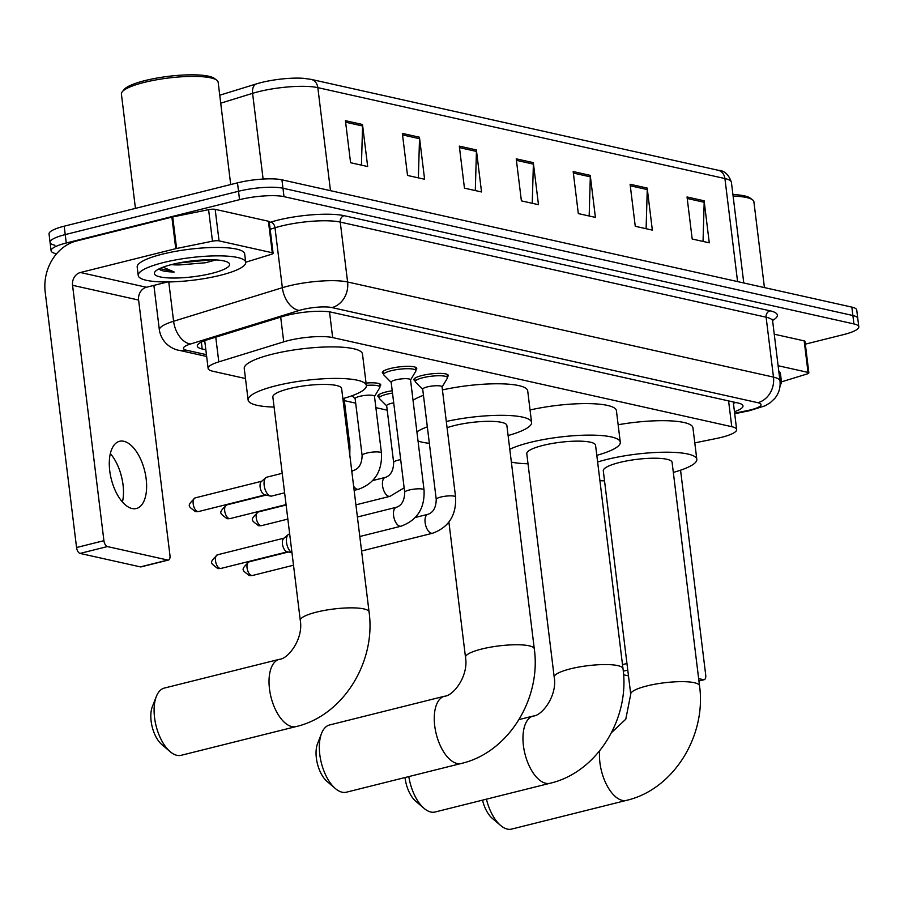 <?xml version="1.0" encoding="UTF-8"?>
<svg xmlns="http://www.w3.org/2000/svg" width="904" height="904" viewBox="0 0 904 904"><rect width="100%" height="100%" fill="white"/><g stroke="black" fill="none" stroke-linecap="round" stroke-linejoin="round"><path stroke-width="1.36" d="M379.092 397.263A17.323 3.627 -7 0 1 377.861 396.133A17.323 3.627 -7 0 1 385.951 391.986A17.323 3.627 -7 0 1 392.223 390.754M383.59 373.736A17.323 3.627 -7 0 1 382.358 372.617A17.323 3.627 -7 0 1 390.449 368.47A17.323 3.627 -7 0 1 407.704 366.323A17.323 3.627 -7 0 1 416.755 368.391A17.323 3.627 -7 0 1 415.829 369.781M415.128 380.787A17.323 3.627 -7 0 1 413.896 379.657A17.323 3.627 -7 0 1 421.987 375.51A17.323 3.627 -7 0 1 439.242 373.375A17.323 3.627 -7 0 1 448.294 375.442A17.323 3.627 -7 0 1 447.367 376.821M694.792 442.881L716.465 438.474A32.487 6.814 173 0 0 721.482 437.344A32.487 6.814 173 0 0 736.647 429.569A32.487 6.814 173 0 0 731.765 426.688L332.661 337.565A32.487 6.814 173 0 0 283.732 341.836L218.802 361.871A32.487 6.814 173 0 0 208.123 368.403A32.487 6.814 173 0 0 213.005 371.284L245.492 378.539M344.334 400.619L355.69 403.15M375.883 407.659L387.228 410.19M411.93 391.33A17.323 3.627 -7 0 1 412.258 391.918A17.323 3.627 -7 0 1 412.077 392.562M366.052 383.07A17.323 3.627 -7 0 1 380.72 384.867A17.323 3.627 -7 0 1 379.793 386.257M734.455 411.738A32.487 6.814 173 0 0 742.986 405.907A32.487 6.814 173 0 0 738.105 403.026L331.587 312.253A32.487 6.814 173 0 0 282.658 316.524L207.988 339.565A32.487 6.814 173 0 0 197.309 346.096A32.487 6.814 173 0 0 202.191 348.978L205.841 349.791M735.675 402.483A32.487 6.814 -7 0 1 733.426 403.331M56.545 253.787L55.98 253.662A32.487 6.814 -7 0 1 51.099 250.781A32.487 6.814 -7 0 1 66.263 243.006L239.549 199.671A32.487 6.814 -7 0 1 283.992 196.654L853.918 323.926A32.487 6.814 -7 0 1 858.8 326.807A32.487 6.814 -7 0 1 843.635 334.582L805.328 344.153M54.952 245.255A32.487 6.814 -7 0 1 50.07 242.374L49.031 233.966A32.487 6.814 -7 0 1 64.195 226.192L237.492 182.857A32.487 6.814 -7 0 1 281.935 179.828L851.85 307.111L852.89 315.519A32.487 6.814 -7 0 1 857.772 318.4A32.487 6.814 -7 0 0 852.89 315.519L282.963 188.235L852.89 315.519L853.918 323.926M237.492 182.857L238.52 191.264A32.487 6.814 -7 0 1 282.963 188.235A32.487 6.814 -7 0 0 238.52 191.264L65.224 234.599L238.52 191.264L239.549 199.671M50.07 242.374A32.487 6.814 -7 0 1 65.224 234.599A32.487 6.814 -7 0 0 50.07 242.374L51.099 250.781M204.801 341.384L203.592 341.113M345.43 120.684L350.582 162.72L367.668 166.539L362.504 124.503L345.43 120.684M361.43 165.149L362.572 125.995A8.667 7.3 -77.4 0 0 362.504 124.503M402.359 133.408L407.523 175.444L424.597 179.252L419.445 137.216L402.359 133.408M418.371 177.862L419.512 138.707A8.667 7.3 -77.4 0 0 419.445 137.216M459.3 146.12L464.453 188.156L481.538 191.964L476.374 149.928L459.3 146.12M475.301 190.575L476.442 151.42A8.667 7.3 -77.4 0 0 476.374 149.928M687.04 196.97L692.193 239.018L709.278 242.826L704.114 200.79L687.04 196.97M703.041 241.436L704.182 202.281A8.667 7.3 -77.4 0 0 704.114 200.79M630.099 184.258L635.263 226.294L652.349 230.113L647.185 188.077L630.099 184.258M646.111 228.723L647.253 189.569A8.667 7.3 -77.4 0 0 647.185 188.077M573.17 171.545L578.323 213.581L595.408 217.401L590.244 175.365L573.17 171.545M589.171 216.011L590.312 176.845A8.667 7.3 -77.4 0 0 590.244 175.365M516.229 158.833L521.393 200.869L538.479 204.688L533.315 162.641L516.229 158.833M532.241 203.287L533.383 164.132A8.667 7.3 -77.4 0 0 533.315 162.641M219.74 95.225L256.533 83.869A35.516 7.447 -7 0 1 303.348 78.309L311.078 79.36A10.825 9.119 102.6 0 1 317.835 87.643A43.313 9.085 173 0 0 252.589 93.338L220.723 103.18M851.85 307.111A32.487 6.814 -7 0 1 856.732 309.993L858.8 326.807M778.118 365.724L808.04 372.403L804.176 340.876A5.413 1.13 -7 0 1 804.989 341.362L808.854 372.889A5.413 1.13 173 0 0 808.04 372.403M774.242 334.197L804.176 340.876M623.579 674.791L628.483 675.887M698.645 678.599L703.527 679.695A5.413 2.689 76 0 0 704.193 679.695A5.413 2.689 76 0 0 705.719 675.073L680.565 470.204M781.463 381.872L807.08 373.973A5.413 1.13 173 0 0 808.854 372.889M732.929 194.563A46.567 9.763 -7 0 1 750.162 198.066L752.512 199.818A48.726 10.215 -7 0 1 753.902 201.852L764.434 287.585M733.11 196.1A48.726 10.215 -7 0 1 752.512 199.818M779.824 379.612A54.15 11.345 -7 0 1 781.474 381.951A54.15 11.345 -7 0 1 780.118 384.968M778.796 371.205A54.15 11.345 -7 0 1 780.446 373.544L781.474 381.951M486.431 799.17A34.657 17.199 76 0 0 500.59 825.442L492.296 818.357A23.82 11.82 -104 0 1 482.521 800.153M500.59 825.442A34.657 17.199 76 0 0 507.359 829.104A34.657 17.199 76 0 0 511.63 829.092L626.551 800.356A34.657 17.199 -104 0 1 622.28 800.368A34.657 17.199 -104 0 1 599.657 750.862M630.732 694.227A34.657 7.266 173 0 1 646.914 685.933A34.657 7.266 173 0 1 694.317 682.701A34.657 7.266 173 0 1 699.526 685.774L672.09 462.351A34.657 7.266 173 0 0 653.987 458.215A34.657 7.266 173 0 0 619.477 462.498A34.657 7.266 173 0 0 603.296 470.792L630.732 694.227L625.783 719.2L611.567 732.556M597.623 462.023A59.562 12.486 -7 0 1 606.381 459.571A59.562 12.486 -7 0 1 665.706 452.203A59.562 12.486 -7 0 1 696.814 459.311A59.562 12.486 -7 0 1 673.322 472.419M618.144 424.756A59.562 12.486 -7 0 1 692.939 427.784L696.814 459.311M604.539 480.871A59.562 12.486 -7 0 1 599.917 480.679M408.811 776.592A34.657 17.199 76 0 0 424.066 808.357L415.772 801.272A23.82 11.82 -104 0 1 405.015 777.542M424.066 808.357A34.657 17.199 76 0 0 430.835 812.018A34.657 17.199 76 0 0 435.106 812.007L550.027 783.271A34.657 17.199 -104 0 1 545.756 783.282A34.657 17.199 -104 0 1 524.049 749.71A34.657 17.199 -104 0 1 533.224 716.036L519.032 719.584M554.208 677.13A34.657 7.266 173 0 1 570.39 668.847A34.657 7.266 173 0 1 617.794 665.615A34.657 7.266 173 0 1 623.003 668.689L595.566 445.254A34.657 7.266 173 0 0 577.475 441.129A34.657 7.266 173 0 0 542.954 445.412A34.657 7.266 173 0 0 526.783 453.706L554.208 677.13C557.497 695.718 541.993 715.776 533.224 716.036M509.788 449.288A59.562 12.486 -7 0 1 529.857 442.485A59.562 12.486 -7 0 1 589.182 435.118A59.562 12.486 -7 0 1 620.291 442.226A59.562 12.486 -7 0 1 596.809 455.333M530.06 409.987A59.562 12.486 -7 0 1 616.415 410.698L620.291 442.226M528.015 463.786A59.562 12.486 -7 0 1 511.359 462.102M335.361 788.548L327.067 781.463A23.82 11.82 -104 0 1 317.587 743.54L321.564 733.381A34.657 17.199 76 0 0 335.361 788.548A34.657 17.199 76 0 0 342.13 792.209A34.657 17.199 76 0 0 346.401 792.198L461.322 763.462A34.657 17.199 -104 0 1 457.051 763.473A34.657 17.199 -104 0 1 435.344 729.89A34.657 17.199 -104 0 1 444.519 696.227L329.598 724.963A34.657 17.199 76 0 0 321.564 733.381M448.904 522.128L465.503 657.321A34.657 7.266 173 0 1 481.685 649.038A34.657 7.266 173 0 1 529.089 645.806A34.657 7.266 173 0 1 534.298 648.88L506.861 425.445A34.657 7.266 173 0 0 488.77 421.32A34.657 7.266 173 0 0 454.249 425.603A34.657 7.266 173 0 0 447.073 427.716M446.305 421.467A59.562 12.486 -7 0 1 531.586 422.417A59.562 12.486 -7 0 1 508.104 435.525M442.44 389.929A59.562 12.486 -7 0 1 527.71 390.89L531.586 422.417M429.355 443.333A59.562 12.486 -7 0 1 418.021 440.971M416.913 431.886A59.562 12.486 -7 0 1 427.332 426.846M413.038 400.359A59.562 12.486 -7 0 1 423.456 395.319M170.133 751.653L161.839 744.568A23.82 11.82 -104 0 1 152.358 706.634L156.335 696.487A34.657 17.199 76 0 0 170.133 751.653A34.657 17.199 76 0 0 176.901 755.315A34.657 17.199 76 0 0 181.184 755.303L296.105 726.567A34.657 17.199 -104 0 1 291.822 726.579A34.657 17.199 -104 0 1 270.115 692.995A34.657 17.199 -104 0 1 279.291 659.332L164.37 688.068A34.657 17.199 76 0 0 156.335 696.487M300.286 620.426A34.657 7.266 173 0 1 316.457 612.132A34.657 7.266 173 0 1 363.86 608.912A34.657 7.266 173 0 1 369.069 611.985L341.633 388.55A34.657 7.266 173 0 0 323.542 384.415A34.657 7.266 173 0 0 289.02 388.709A34.657 7.266 173 0 0 272.85 396.992L300.286 620.426C303.563 639.015 288.06 659.072 279.291 659.332M274.082 407.071A59.562 12.486 -7 0 1 248.125 400.031A59.562 12.486 -7 0 1 275.923 385.782A59.562 12.486 -7 0 1 335.26 378.414A59.562 12.486 -7 0 1 366.357 385.511A59.562 12.486 -7 0 1 342.876 398.63M248.125 400.031L244.249 368.504A59.562 12.486 -7 0 1 272.059 354.255A59.562 12.486 -7 0 1 331.384 346.887A59.562 12.486 -7 0 1 362.481 353.984L366.357 385.511M436.236 499.381L422.71 389.251A9.741 2.045 -7 0 1 427.264 386.912A9.741 2.045 -7 0 1 436.971 385.714A9.741 2.045 -7 0 1 442.056 386.867L455.582 497.008A9.741 2.045 -7 0 0 453.785 496.081A9.741 2.045 -7 0 0 440.79 497.053A9.741 2.045 -7 0 0 436.236 499.381C436.044 507.573 433.265 512.557 427.886 514.319L415.411 517.438M422.733 389.409L415.512 382.143A16.238 3.401 -7 0 1 415.23 381.635A16.238 3.401 -7 0 1 422.812 377.748A16.238 3.401 -7 0 1 438.994 375.736A16.238 3.401 -7 0 1 447.48 377.669A16.238 3.401 -7 0 1 447.333 378.245L442.079 387.036M404.698 492.341L391.172 382.2A9.741 2.045 -7 0 1 395.715 379.872A9.741 2.045 -7 0 1 405.433 378.663A9.741 2.045 -7 0 1 410.518 379.827L424.044 489.968A9.741 2.045 -7 0 0 422.236 489.03A9.741 2.045 -7 0 0 409.241 490.013A9.741 2.045 -7 0 0 404.698 492.341C404.506 500.533 401.726 505.505 396.347 507.28L357.408 517.02M391.195 382.369L383.963 375.103A16.238 3.401 -7 0 1 383.691 374.584A16.238 3.401 -7 0 1 391.274 370.696A16.238 3.401 -7 0 1 407.455 368.696A16.238 3.401 -7 0 1 415.93 370.629A16.238 3.401 -7 0 1 415.795 371.194L410.54 379.996M291.958 552.66A9.741 4.836 -104 0 1 286.512 542.366A9.741 4.836 -104 0 1 288.218 534.603A9.741 4.836 -104 0 1 289.269 534.049L289.664 533.959M291.981 552.796L287.009 551.711A7.04 3.492 -104 0 1 286.997 551.711A7.04 3.492 -104 0 1 282.455 544.05A7.04 3.492 -104 0 1 283.698 538.445L288.218 534.603M404.144 487.821L390.019 496.319A9.741 4.836 -104 0 1 388.494 496.239A9.741 4.836 -104 0 1 382.539 485.719A9.741 4.836 -104 0 1 385.296 477.414C390.675 475.64 393.455 470.656 393.647 462.475L386.675 405.726A9.741 2.045 -7 0 1 391.229 403.387A9.741 2.045 -7 0 1 393.703 402.868M386.697 405.885L379.477 398.63A16.238 3.401 -7 0 1 379.194 398.11A16.238 3.401 -7 0 1 386.776 394.223A16.238 3.401 -7 0 1 392.505 393.082M362.108 455.435L355.136 398.675A9.741 2.045 -7 0 1 359.69 396.347A9.741 2.045 -7 0 1 369.397 395.138A9.741 2.045 -7 0 1 374.482 396.302L381.454 453.051A9.741 2.045 -7 0 0 379.646 452.124A9.741 2.045 -7 0 0 366.651 453.096A9.741 2.045 -7 0 0 362.108 455.435C361.916 463.616 359.137 468.6 353.758 470.362L351.746 470.871M366.346 385.398A16.238 3.401 -7 0 1 379.895 387.104A16.238 3.401 -7 0 1 379.759 387.669L374.505 396.472M284.613 492.816L271.675 496.059A9.741 4.836 -104 0 1 270.488 496.059A9.741 4.836 -104 0 1 264.183 485.459A9.741 4.836 -104 0 1 265.889 477.696A9.741 4.836 -104 0 1 266.94 477.142L282.217 473.323M270.488 496.059L264.68 494.804A7.04 3.492 -104 0 1 264.669 494.793A7.04 3.492 -104 0 1 260.137 487.143A7.04 3.492 -104 0 1 261.369 481.538L265.889 477.696M122.605 481.855A43.313 21.493 76 0 0 119.961 471.289M110.333 453.593A34.657 17.199 -104 0 1 120.142 471.843A34.657 17.199 -104 0 1 122.515 481.29A34.657 17.199 -104 0 1 122.435 502.014M132.086 508.534A34.657 17.199 76 0 0 136.368 508.523A34.657 17.199 76 0 0 145.544 474.86A34.657 17.199 76 0 0 123.825 441.276A34.657 17.199 76 0 0 119.554 441.288A34.657 17.199 76 0 0 110.378 474.962A34.657 17.199 76 0 0 132.086 508.534M219.05 240.871A5.413 1.13 173 0 0 212.474 241.187L176.596 248.476A5.413 1.13 173 0 0 175.76 248.668L171.884 217.129A5.413 1.13 -7 0 1 172.72 216.949L208.598 209.66A5.413 1.13 -7 0 1 215.175 209.344L219.05 240.871L272.285 252.758L268.409 221.231A5.413 1.13 -7 0 1 269.222 221.706L273.098 253.244A5.413 1.13 173 0 0 272.285 252.758M215.175 209.344L268.409 221.231M171.884 217.129L76.524 240.984A43.313 36.488 -77.4 0 0 45.2 292.139L76.557 547.519L103.915 540.682L72.557 285.302A10.825 9.119 102.6 0 1 80.388 272.511L175.76 248.668M168.427 560.051L141.069 566.887A5.413 2.689 -104 0 1 140.402 566.887L167.76 560.051A5.413 2.689 76 0 0 168.427 560.051A5.413 2.689 76 0 0 169.963 555.429L138.606 300.049A10.825 9.119 102.6 0 1 146.437 287.257L167.647 281.958M103.915 540.682A5.413 2.689 76 0 0 107.406 546.57L80.049 553.417L140.402 566.887M80.049 553.417A5.413 2.689 -104 0 1 76.557 547.519M107.406 546.57L167.76 560.051M245.707 262.228L271.313 254.329A5.413 1.13 173 0 0 273.098 253.244M135.442 208.372L121.407 94.084A48.726 10.215 -7 0 1 122.266 91.767L124.119 89.507A46.567 9.763 -7 0 1 145.035 80.569A46.567 9.763 -7 0 1 214.406 78.422L216.757 80.173A48.726 10.215 -7 0 1 218.147 82.207L230.712 184.552M122.266 91.767A48.726 10.215 -7 0 1 144.154 82.422A48.726 10.215 -7 0 1 216.757 80.173M163.5 262.544A54.15 11.345 -7 0 1 217.435 255.855A54.15 11.345 -7 0 1 245.718 262.307A54.15 11.345 -7 0 1 220.44 275.268A54.15 11.345 -7 0 1 166.505 281.958A54.15 11.345 -7 0 1 138.233 275.505A54.15 11.345 -7 0 1 163.5 262.544M138.233 275.505L137.193 267.098A54.15 11.345 -7 0 1 162.471 254.137A54.15 11.345 -7 0 1 216.406 247.447A54.15 11.345 -7 0 1 244.679 253.9L245.718 262.307M159.16 268.838L159.669 269.494C161.929 271.042 166.765 271.878 174.178 272.014L163.127 267.155M172.811 264.262L179.975 264.895A27.075 5.673 -7 0 1 171.342 264.635M179.975 264.895L205.603 262.736L215.92 259.923M211.898 273.358A37.9 7.944 -7 0 1 170.675 278.003A37.9 7.944 -7 0 1 155.025 271.731A37.9 7.944 -7 0 1 172.042 264.454A37.9 7.944 -7 0 1 228.509 262.702A37.9 7.944 -7 0 1 211.898 273.358M178.359 263.041L211.717 259.776M186.461 261.64L204.191 259.9M159.872 268.499L174.178 272.014M728.59 400.901L731.765 426.688M215.762 337.169L218.802 361.871M280.692 317.123L283.732 341.836M329.508 311.869L332.661 337.565M734.636 413.173L747.619 410.54A21.662 4.543 173 0 0 750.964 409.783A21.662 4.543 173 0 0 757.812 402.687L331.937 307.575A21.662 4.543 173 0 0 302.309 309.597A21.662 4.543 173 0 0 299.314 310.422L190.552 343.995A21.662 4.543 173 0 0 186.699 350.266L206.44 354.673M153.895 285.393L159.364 329.96A43.313 9.085 -7 0 1 173.591 321.259L282.353 287.698A43.313 9.085 -7 0 1 288.342 286.037A43.313 9.085 -7 0 1 347.599 281.991L773.474 377.104A43.313 9.085 -7 0 1 779.982 380.946L772.637 321.044A43.313 9.085 173 0 0 766.117 317.202L340.243 222.09A43.313 9.085 173 0 0 280.986 226.124A43.313 9.085 173 0 0 274.997 227.785L270.149 229.288M269.324 222.553L270.759 222.113A48.726 10.215 -7 0 1 344.164 215.694L770.038 310.806A5.413 4.565 -77.4 0 0 766.117 317.202L773.474 377.104A21.662 18.249 102.6 0 1 757.812 402.687M270.759 222.113A5.413 3.435 -107.2 0 1 274.997 227.785L282.353 287.698A21.662 13.752 72.8 0 0 299.314 310.422M770.038 310.806A48.726 10.215 -7 0 1 772.615 320.4M283.992 196.654L281.935 179.828M66.263 243.006L64.195 226.192M331.937 307.575A21.662 18.249 102.6 0 0 347.599 281.991L340.243 222.09A5.413 4.565 -77.4 0 1 344.164 215.694M190.552 343.995A21.662 13.752 72.8 0 1 173.591 321.259L168.765 281.935M186.699 350.266A21.662 18.249 102.6 0 1 179.399 350.379L206.654 356.47M747.619 410.54A21.662 7.413 78.5 0 0 749.348 410.744L734.703 413.727M201.355 342.119L202.191 348.978M256.533 83.869A10.825 6.882 72.8 0 0 252.589 93.338L263.109 179.06M737.574 281.585L724.918 178.551A10.825 9.119 -77.4 0 0 718.16 170.268C724.341 170.46 728.771 174.506 731.426 182.393A43.313 9.085 173 0 0 724.918 178.551L317.835 87.643L330.48 190.676M516.421 160.347L533.383 164.132M573.351 173.059L590.312 176.845M630.291 185.772L647.253 189.569M687.221 198.484L704.182 202.281M459.481 147.635L476.442 151.42M402.551 134.911L419.512 138.707M345.611 122.198L362.572 125.995M698.916 680.848L703.527 679.695M627.771 670.067L623.274 671.186M622.506 664.621L626.958 663.502M249.052 561.836C240.283 570.198 241.967 569.723 249.221 575.532L252.465 575.486A7.04 3.492 -104 0 1 251.594 575.498A7.04 3.492 -104 0 1 247.187 568.672A7.04 3.492 -104 0 1 249.052 561.836L288.353 552.005M249.221 575.532A7.04 5.932 -77.4 0 0 251.594 575.498M455.582 497.008C456.441 515.212 448.779 527.292 432.609 533.236A9.741 4.836 -104 0 1 431.411 533.236A9.741 4.836 -104 0 1 431.084 533.145A9.741 4.836 -104 0 1 425.253 523.495A9.741 4.836 -104 0 1 427.886 514.319M217.502 554.785C208.745 563.158 210.429 562.683 217.683 568.492L220.926 568.447A7.04 3.492 -104 0 1 220.056 568.447A7.04 3.492 -104 0 1 215.638 561.633A7.04 3.492 -104 0 1 217.502 554.785L284.037 538.151M217.683 568.492A7.04 5.932 -77.4 0 0 220.056 568.447M424.044 489.968C424.903 508.172 417.241 520.241 401.071 526.184A9.741 4.836 -104 0 1 399.873 526.196A9.741 4.836 -104 0 1 399.545 526.105A9.741 4.836 -104 0 1 393.715 516.455A9.741 4.836 -104 0 1 396.347 507.28M258.262 511.969C249.504 520.331 251.188 519.856 258.442 525.665L261.674 525.619A7.04 3.492 -104 0 1 260.815 525.631A7.04 3.492 -104 0 1 256.397 518.806A7.04 3.492 -104 0 1 258.262 511.969L286.105 505.008M258.442 525.665A7.04 5.932 -77.4 0 0 260.815 525.631M393.647 462.475A9.741 2.045 -7 0 1 398.201 460.147A9.741 2.045 -7 0 1 400.675 459.616M226.723 504.918C217.954 513.291 219.638 512.817 226.893 518.625L230.136 518.58A7.04 3.492 -104 0 1 229.266 518.58A7.04 3.492 -104 0 1 224.859 511.766A7.04 3.492 -104 0 1 226.723 504.918L266.025 495.098M226.893 518.625A7.04 5.932 -77.4 0 0 229.266 518.58M381.454 453.051C382.313 471.255 374.651 483.335 358.481 489.279A9.741 4.836 -104 0 1 356.956 489.188A9.741 4.836 -104 0 1 353.622 486.205M351.871 471.944A9.741 4.836 -104 0 1 353.758 470.362M195.185 497.878C186.416 506.251 188.1 505.777 195.354 511.574L198.597 511.54A7.04 3.492 -104 0 1 197.727 511.54A7.04 3.492 -104 0 1 193.32 504.714A7.04 3.492 -104 0 1 195.185 497.878L261.719 481.244M195.354 511.574A7.04 5.932 -77.4 0 0 197.727 511.54M348.594 445.175A9.741 2.045 -7 0 1 349.904 446.011L349.814 455.141M72.557 285.302L138.606 300.049M80.388 272.511L146.437 287.257M172.72 216.949L176.596 248.476M212.474 241.187L208.598 209.66M733.257 401.941L736.647 429.569M204.722 340.672L208.123 368.403M749.348 410.744L765.01 405.839L770.084 402.834L774.705 398.528C778.898 393.409 780.66 387.556 779.982 380.946M772.163 319.959L772.965 319.248L772.637 321.044M159.364 329.96C161.68 344.108 173.613 349.645 179.399 350.379M311.078 79.36L718.16 170.268M731.426 182.393L743.777 282.975M698.939 681.006L704.193 679.695M699.526 685.774C706.589 735.619 673.638 789.486 626.551 800.356M623.003 668.689C630.065 718.522 597.115 772.4 550.027 783.271M534.298 648.88C541.36 698.713 508.41 752.591 461.322 763.462M465.503 657.321C468.792 675.909 453.288 695.967 444.519 696.227M369.069 611.985C376.143 661.818 343.192 715.697 296.105 726.567M447.48 377.669L447.062 374.312M415.23 381.635L414.823 378.279M432.609 533.236L361.577 550.999M252.465 575.486L293.506 565.226M415.93 370.629L415.524 367.273M383.691 374.584L383.273 371.228M401.071 526.184L359.803 536.513M220.926 568.447L287.461 551.813M385.296 477.414L372.821 480.532M390.019 496.319L355.916 504.85M379.194 398.11L378.787 394.754M261.674 525.619L287.834 519.088M379.895 387.104L379.488 383.748M358.481 489.279L354.142 490.363M355.159 398.845L352.051 395.726M230.136 518.58L286.059 504.601M344.051 398.291L349.904 446.011M198.597 511.54L265.132 494.895"/></g></svg>
